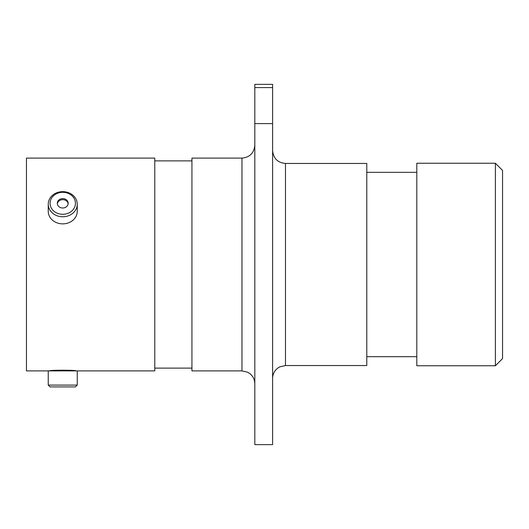 <?xml version="1.0" encoding="UTF-8"?>
<svg xmlns="http://www.w3.org/2000/svg" width="529" height="529" viewBox="0 0 529 529"><rect width="100%" height="100%" fill="white"/><g stroke="black" fill="none" stroke-linecap="round" stroke-linejoin="round"><path stroke-width="0.79" d="M76.11 370.895C76.943 369.983 48.582 369.976 49.389 370.895L50.03 370.895M495.402 163.249L502.55 170.398L502.55 358.602L495.402 365.751L495.402 163.249L416.806 163.249L416.806 365.751L495.402 365.751M285.475 365.539L366.789 365.539L366.789 163.461L285.475 163.461L285.475 365.539L279.815 366.848L277.996 367.933C274.511 370.558 272.719 374.043 272.607 378.4M241.958 158.105L241.958 370.895L191.941 370.895L191.941 158.105L241.958 158.105C249.767 157.344 254.052 153.053 254.819 145.244M48.245 385.086L77.254 385.086L75.442 386.904L50.057 386.904L48.245 385.086L48.245 370.895L154.779 370.895L154.779 158.105L26.45 158.105L26.45 370.895L49.389 370.895M254.819 87.589L254.819 84.356L272.607 84.356L272.607 87.589L254.819 87.589L254.819 123.614L272.607 123.614L272.607 87.589M272.607 123.614L272.607 444.644L254.819 444.644L254.819 123.614M62.746 214.291A12.689 10.99 0 0 0 75.442 203.301A12.689 10.99 0 0 0 62.746 192.311A12.689 10.99 0 0 0 50.057 203.301A12.689 10.99 0 0 0 62.746 214.291M62.746 191.643A14.508 12.564 180 0 1 77.254 204.207A14.508 12.564 180 0 1 62.746 216.771A14.508 12.564 180 0 1 48.245 204.207A14.508 12.564 180 0 1 62.746 191.643M62.746 198.593A5.429 4.701 0 0 0 57.317 203.301A5.429 4.701 0 0 0 62.746 208.003A5.429 4.701 0 0 0 68.181 203.301A5.429 4.701 0 0 0 62.746 198.593M68.142 203.837A5.429 4.701 0 0 0 62.746 199.671A5.429 4.701 0 0 0 57.357 203.837M77.254 204.207L77.254 211.302A14.508 12.564 180 0 1 62.746 223.866A14.508 12.564 180 0 1 48.245 211.302L48.245 204.207M241.958 370.895L247.612 372.204L249.595 373.414C252.974 376.033 254.713 379.485 254.819 383.756M416.806 172.322L366.789 172.322M191.941 160.889L154.779 160.889M191.941 368.111L154.779 368.111M416.806 356.678L366.789 356.678M285.475 163.461C277.659 162.701 273.374 158.416 272.607 150.6M77.254 385.086L77.254 370.895"/></g></svg>
